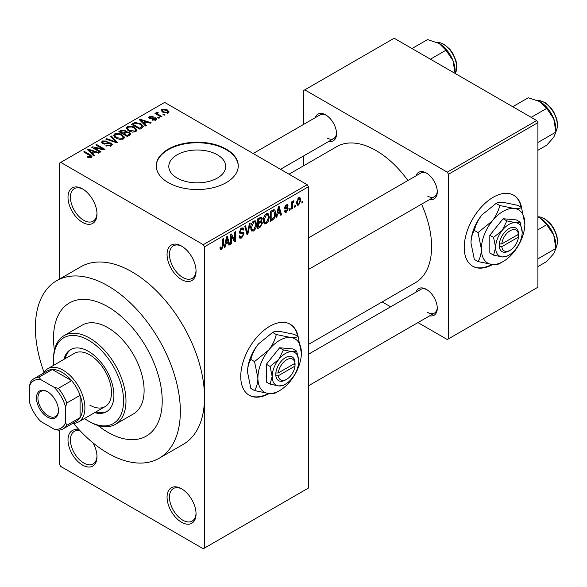 <?xml version="1.0" encoding="UTF-8"?>
<svg xmlns="http://www.w3.org/2000/svg" width="587" height="587" viewBox="0 0 587 587"><rect width="100%" height="100%" fill="white"/><g stroke="black" fill="none" stroke-linecap="round" stroke-linejoin="round"><path stroke-width="0.88" d="M181.552 279.551A20.501 11.835 60 0 1 167.06 254.442A20.501 11.835 60 0 1 181.552 246.07L181.552 246.07A20.501 11.835 60 0 1 196.051 271.179A20.501 11.835 60 0 1 181.552 279.551M182.168 246.445A18.791 10.852 -120 0 0 173.363 245.843A18.791 10.852 -120 0 0 170.487 260.899A18.791 10.852 -120 0 0 182.762 277.46A18.791 10.852 -120 0 0 192.154 278.385A18.791 10.852 -120 0 0 196.036 270.46M181.552 522.254A20.501 11.835 60 0 1 167.06 497.145A20.501 11.835 60 0 1 181.552 488.773L181.552 488.773A20.501 11.835 60 0 1 196.051 513.882A20.501 11.835 60 0 1 181.552 522.254M182.168 489.147A18.791 10.852 -120 0 0 173.363 488.545A18.791 10.852 -120 0 0 170.487 503.602A18.791 10.852 -120 0 0 182.762 520.163A18.791 10.852 -120 0 0 192.154 521.087A18.791 10.852 -120 0 0 196.036 513.163M92.995 442.84A20.501 11.835 60 0 1 96.994 456.693A20.501 11.835 60 0 1 82.503 465.065A20.501 11.835 60 0 1 68.077 441.688A20.501 11.835 60 0 1 79.59 430.249M80.089 430.777A18.791 10.852 -120 0 0 74.314 431.357A18.791 10.852 -120 0 0 71.431 446.413A18.791 10.852 -120 0 0 83.706 462.974A18.791 10.852 -120 0 0 93.106 463.906A18.791 10.852 -120 0 0 96.98 455.974M82.503 222.363A20.501 11.835 60 0 1 68.004 197.254A20.501 11.835 60 0 1 82.503 188.889L82.503 188.889A20.501 11.835 60 0 1 96.994 213.991A20.501 11.835 60 0 1 82.503 222.363M83.119 189.256A18.791 10.852 -120 0 0 74.314 188.654A18.791 10.852 -120 0 0 71.431 203.711A18.791 10.852 -120 0 0 83.706 220.272A18.791 10.852 -120 0 0 93.106 221.204A18.791 10.852 -120 0 0 96.98 213.272M298.211 337.048A41.002 23.671 120 0 0 290.235 324.244A41.002 23.671 120 0 0 269.734 326.277A41.002 23.671 120 0 0 242.952 362.406A41.002 23.671 120 0 0 249.233 395.264A41.002 23.671 120 0 0 269.206 393.532M297.631 336.256A41.002 23.671 120 0 0 289.993 324.112M177.135 178.044A28.462 16.429 180 0 1 168.799 166.429A28.462 16.429 180 0 1 186.365 151.248A28.462 16.429 180 0 1 217.381 154.814A28.462 16.429 180 0 1 225.716 166.429A28.462 16.429 180 0 1 208.15 181.61A28.462 16.429 180 0 1 177.135 178.044M226.244 149.135A41.002 23.671 0 0 0 181.566 144.006A41.002 23.671 0 0 0 156.259 165.872A41.002 23.671 0 0 0 168.264 182.608A41.002 23.671 0 0 0 212.949 187.737A41.002 23.671 0 0 0 238.256 165.872A41.002 23.671 0 0 0 226.244 149.135M238.256 166.15A41.002 23.671 0 0 0 226.244 149.692A41.002 23.671 0 0 0 181.787 144.505A41.002 23.671 0 0 0 156.259 166.15M416.051 175.806A15.372 8.878 60 0 1 426.404 173.055L426.404 173.055A15.372 8.878 60 0 1 437.278 191.883A15.372 8.878 60 0 1 429.721 199.477M427.028 173.436A13.67 7.888 -120 0 0 420.784 173.077L308.388 237.962M315.307 117.642A15.372 8.878 60 0 1 325.66 114.891L325.66 114.891A15.372 8.878 60 0 1 336.534 133.719A15.372 8.878 60 0 1 328.977 141.313M326.284 115.272A13.67 7.888 -120 0 0 320.04 114.913L253.173 153.515M416.051 292.135A15.372 8.878 60 0 1 426.404 289.384L426.404 289.384A15.372 8.878 60 0 1 437.278 308.219A15.372 8.878 60 0 1 429.721 315.806M427.028 289.765A13.67 7.888 -120 0 0 420.784 289.406L308.388 354.299M73.514 423.381A102.498 59.177 -120 0 0 107.869 453.208A102.498 59.177 -120 0 0 159.114 458.286A102.498 59.177 -120 0 0 174.831 376.15A102.498 59.177 -120 0 0 107.869 285.825A102.498 59.177 -120 0 0 56.616 280.747A102.498 59.177 -120 0 0 44.047 372.334M159.114 458.286L183.276 444.337A102.498 59.177 -120 0 0 204.503 397.414A102.498 59.177 -120 0 0 132.024 271.876A102.498 59.177 -120 0 0 80.779 266.799L56.616 280.747M308.388 344.488L415.325 282.743A78.585 45.368 -120 0 0 421.561 204.188M407.892 180.517A78.585 45.368 -120 0 0 376.032 150.529A78.585 45.368 -120 0 0 336.747 146.64L288.995 174.207M521.689 208.025A41.002 23.671 120 0 0 513.706 195.229A41.002 23.671 120 0 0 493.205 197.254A41.002 23.671 120 0 0 466.423 233.384A41.002 23.671 120 0 0 472.704 266.241A41.002 23.671 120 0 0 492.676 264.51M521.102 207.24A41.002 23.671 120 0 0 513.464 195.089M107.869 306.752A76.875 44.385 -120 0 0 69.427 302.943A76.875 44.385 -120 0 0 54.437 350.197A76.875 44.385 -120 0 1 69.427 302.943A76.875 44.385 -120 0 1 107.869 306.752A76.875 44.385 -120 0 1 158.086 374.491A76.875 44.385 -120 0 1 146.302 436.09A76.875 44.385 -120 0 0 158.086 374.491A76.875 44.385 -120 0 0 107.869 306.752M97.882 425.45A76.875 44.385 -120 0 0 107.869 432.281A76.875 44.385 -120 0 0 146.302 436.09A76.875 44.385 -120 0 1 107.869 432.281A76.875 44.385 -120 0 1 97.882 425.45M295.43 205.435L295.43 206.829L294.659 207.27L294.659 205.876L295.43 205.435M292.355 204.922L292.355 208.605L291.585 209.045L291.585 201.95L292.355 201.502L292.355 202.632L293.273 200.849L294.006 200.805L293.786 201.95L292.502 203.388L292.355 204.922L291.585 204.481M290.161 208.48L290.161 209.875L289.391 210.315L289.391 208.921L290.161 208.48M288.18 208.847L286.324 212.215L285.077 212.399L284.453 211.012L285.216 210.44L285.583 211.283L286.375 211.166L287.417 209.471L287.219 208.935L285.003 209.009L284.556 207.901L286.295 204.878L287.571 204.694L288.07 205.876L287.307 206.448L286.317 205.876L285.326 207.314L285.575 207.761L287.74 207.593L288.18 208.847L286.207 207.703M285.913 205.134L287.006 205.766L285.561 205.443M284.695 206.947L285.575 207.761M277.468 214.284L276.8 217.586L275.993 218.048L278.333 206.94L279.141 206.47L281.591 214.82L280.791 215.282L280.124 212.751L277.468 214.284L276.859 213.939M266.329 223.757L264.121 223.5L263.365 220.587C263.196 217.916 264.187 215.634 266.337 213.734L268.098 213.58L269.294 217.043L268.53 220.991L266.329 223.757L263.512 222.128M264.598 223.926L264.121 223.5M253.701 231.051L251.493 230.786L250.737 227.881C250.568 225.21 251.559 222.921 253.709 221.028L255.47 220.873L256.666 224.337L255.903 228.284L253.701 231.051L250.884 229.422M251.97 231.212L251.493 230.786M221.651 249.548L220.448 249.556L219.986 247.472L220.756 246.9L221.688 248.389L222.517 247.178L222.627 239.1L223.39 238.652L223.39 245.285L221.651 249.548L220.074 248.646M219.993 247.78L221.688 248.389M203.293 244.676L307.184 184.7L308.388 186.791L308.388 488.076L204.503 548.06L204.503 246.767L203.293 244.676L60.755 162.386L59.551 163.083L59.551 279.06M308.388 186.791L204.503 246.767M225.628 244.207L224.968 247.509L224.161 247.978L226.501 236.862L227.308 236.392L229.759 244.742L228.959 245.205L228.292 242.673L225.628 244.207L225.026 243.862M231.41 235.974L231.41 243.788L230.64 244.236L230.64 234.47L231.461 234L234.705 239.951L234.705 232.122L235.475 231.682L235.475 241.448L234.646 241.925L231.41 235.974L230.64 235.534M242.871 232.144L244.038 233.795L241.646 238.006L239.9 238.241L239.092 236.179L239.863 235.614L240.421 236.979L241.712 236.832L243.267 234.257L242.923 233.391L239.929 233.523L239.313 232.012L241.506 228.072L243.106 227.859L243.818 229.649L243.047 230.221L242.585 229.033L241.528 229.201L240.083 231.601L240.384 232.489L239.32 231.88L240.325 232.452L243.451 232.283M250.223 223.163L247.809 234.323L247.061 234.756L244.779 226.311L245.571 225.848L247.384 233.428L249.416 223.632L250.223 223.163M260.914 220.895L262.484 222.979L260.144 227.198L257.766 228.578L257.766 218.812L261.641 217.153L262.264 218.665L261.435 221.196L261.875 221.292M273.762 209.757C275.112 210.065 275.707 211.269 275.552 213.367C275.758 216.031 274.789 218.232 272.647 219.986L270.394 221.284L270.394 211.518L273.762 209.757L274.467 209.875M300.808 200.101L298.673 205.083L297.374 205.215L296.53 202.647L298.673 197.731L299.979 197.614L300.808 200.101L299.964 199.609M302.679 201.246L302.679 202.647L301.909 203.087L301.909 201.693L302.679 201.246M59.551 430.08L59.551 464.368L60.755 466.46L203.293 548.757L204.503 548.06M164.969 114.773L164.206 115.213L162.995 114.516L163.766 114.076L164.969 114.773M159.701 117.811L158.93 118.258L157.727 117.561L158.49 117.114L159.701 117.811M146.339 125.53L145.532 125.992L139.42 119.763L140.227 119.293L151.138 122.756L150.331 123.226L147.139 122.147L144.475 123.688L146.339 125.53M136.888 130.732L136.888 129.617L135.979 131.635L132.449 132.141L128.788 130.908L126.286 128.069L127.313 126.623C129.969 125.728 132.405 125.992 134.614 127.423L136.998 130.204M124.261 138.026L124.261 136.91L123.351 138.928L119.821 139.435L116.16 138.194L113.658 135.362L114.678 133.917C117.341 133.022 119.777 133.286 121.986 134.716L124.371 137.49M111.295 145.892L105.887 145.708L106.548 145.202L110.371 145.275L111.119 144.365L110.481 143.544L102.608 143.558L101.529 142.186L102.476 140.961L107.318 141.078L106.658 141.592L103.488 141.518L102.798 142.347L103.407 143.133L104.508 143.492L108.059 142.604L111.236 143.089L112.359 144.549L111.295 145.892M94.507 155.452L93.7 155.915L87.588 149.685L88.395 149.215L99.298 152.686L98.499 153.148L95.307 152.077L92.643 153.611L94.507 155.452M307.184 184.7L164.639 102.409L60.755 162.386M89.503 157.778L87.001 156.868L87.661 156.362L90.347 156.839L90.537 155.995L83.706 151.923L84.477 151.483L90.215 154.792L91.983 156.546L91.301 157.433L89.503 157.778M90.347 157.771L90.537 155.995M100.949 151.732L100.179 152.18L91.726 147.293L92.548 146.823L102.564 148.863L95.791 144.952L96.554 144.505L105.014 149.384L104.185 149.861L94.184 147.829L100.949 151.732M117.349 142.267L116.6 142.7L105.865 139.134L106.658 138.671L115.94 141.937L110.503 136.455L111.31 135.986L117.349 142.267M129.683 135.142L127.306 136.514L118.845 131.635L121.238 130.255L125.479 130.263L126.418 131.767L129.544 132.354L130.806 133.88L129.683 135.142M126.454 131.517L126.418 132.537M142.186 127.922L139.933 129.228L131.481 124.341L135.003 122.485L140.821 123.776L143.36 126.528L142.186 127.922M155.973 120.093L152.121 120.034L152.781 119.528L155.151 119.55L155.232 118.405L149.597 118.442L148.782 117.407L149.575 116.431L153.112 116.417L152.451 116.923L150.477 116.923L150.235 117.928L155.849 117.87L156.788 119.058L155.973 120.093M155.65 120.254L155.232 118.405M149.942 118.618L149.942 117.525L150.235 118.721M161.895 116.549L161.124 116.989L154.975 113.438L155.746 112.998L156.729 113.562L156.553 112.403L157.617 112.168L158.27 112.807L157.609 113.064L157.595 113.9L161.895 116.549M156.303 112.77L156.553 112.403L156.553 113.328M157.617 112.168L157.595 114.949M168.322 112.961L162.995 112.359L161.183 110.356L161.953 109.285L167.214 109.85L169.093 111.89L168.322 112.961M536.694 120.54L537.905 122.632L448.512 174.244L447.301 172.152L536.694 120.54L394.156 38.243L303.56 90.552L303.56 124.429M303.56 155.988L303.56 165.798M448.512 174.244L448.512 338.831L447.301 339.528L417.966 322.593M390.634 306.81L382.137 301.909M448.512 338.831L537.905 287.226L537.905 122.632M447.301 172.152L304.763 89.855M472.469 266.094A41.002 23.671 120 0 0 491.825 264.429M427.615 196.073A13.67 7.888 -120 0 0 434.446 196.748A13.67 7.888 -120 0 0 437.264 191.157M326.871 137.908A13.67 7.888 -120 0 0 333.702 138.583A13.67 7.888 -120 0 0 336.52 132.992M427.615 312.401A13.67 7.888 -120 0 0 434.446 313.076A13.67 7.888 -120 0 0 437.264 307.485M248.998 395.117A41.002 23.671 120 0 0 268.354 393.451M87.661 157.213L87.661 156.362M84.477 152.371L84.477 151.483M88.395 150.507L88.395 149.215M92.643 154.843L92.643 153.611M90.171 151.057L91.917 152.891L94.059 151.651L88.923 149.927L90.171 151.057L90.171 152.327M91.917 154.102L91.917 152.891M88.923 151.05L88.923 149.927M94.059 152.796L94.059 151.651M92.548 147.77L92.548 146.823M102.564 149.531L102.564 148.863M96.554 145.393L96.554 144.505M94.184 148.716L94.184 147.829M106.548 146.031L106.548 145.202M110.371 146.288L110.371 145.275M102.476 143.485L102.476 140.961M103.407 143.918L103.407 143.133M104.508 144.123L104.508 143.492M108.059 143.404L108.059 142.604M111.236 145.921L111.236 143.089M106.658 139.398L106.658 138.671M115.94 142.48L115.94 141.937M111.31 137.27L111.31 135.986M114.678 137.167L114.678 133.917M121.986 135.656L121.986 134.716M115.676 134.482L114.898 135.575L116.945 137.762L122.36 138.356L123.116 137.27L121.193 135.142L118.956 134.225L115.676 134.482M116.945 138.605L116.945 137.762M122.36 139.332L122.36 138.356M121.238 131.4L121.238 130.255M125.479 133.007L125.479 130.263M129.404 135.304L129.544 132.354M120.606 132.647L120.606 131.759L123.131 133.22L125.457 131.495L125.457 133.014M123.131 134.107L123.131 133.22M125.302 133.11L124.848 130.784L121.942 130.989L120.606 131.759M124.121 133.792L127.085 135.502L129.404 134.041L128.78 132.801L125.64 132.911L124.121 133.792L124.121 134.68M127.085 136.389L127.085 135.502M128.714 135.7L128.714 134.562M127.313 129.881L127.313 126.623M134.614 128.362L134.614 127.423M128.304 127.188L127.526 128.289L129.573 130.468L134.988 131.07L135.744 129.984L133.821 127.856L131.583 126.939L128.304 127.188M129.573 131.312L129.573 130.468M134.988 132.038L134.988 131.07M135.003 123.468L135.003 122.485M140.821 124.708L140.821 123.776M133.234 124.473L139.713 128.208L142.105 126.293L140.036 124.217L135.861 123.153L133.234 124.473L133.234 125.361M139.713 129.096L139.713 128.208M141.1 128.553L141.1 127.416M140.227 120.584L140.227 119.293M144.475 124.914L144.475 123.688M142.003 121.127L143.749 122.962L145.892 121.729L140.755 120.005L142.003 121.127L142.003 122.397M143.749 124.173L143.749 122.962M140.755 121.127L140.755 120.005M145.892 122.874L145.892 121.729M152.781 120.291L152.781 119.528M155.151 120.43L155.151 119.55M149.575 118.435L149.575 116.431M150.991 118.86L150.991 118.082M155.849 120.159L155.849 117.87M158.49 118.002L158.49 117.114M155.746 113.885L155.746 112.998M156.729 114.45L156.729 113.562M158.71 115.595L158.71 114.707M163.766 114.964L163.766 114.076M161.953 111.647L161.953 109.285M167.214 110.804L167.214 109.85M162.812 109.806L162.386 110.422L163.758 111.912L167.464 112.447L167.882 111.816L166.503 110.327L162.812 109.806M163.758 112.763L163.758 111.912M167.464 113.298L167.464 112.447M224.337 247.142L224.968 247.509M228.666 244.111L229.759 244.742M227.301 242.101L228.292 242.673M226.611 239.665L225.892 242.923L228.027 241.683L226.964 237.61L226.611 239.665L225.988 239.305M225.298 242.578L225.892 242.923M226.406 237.295L226.964 237.61M230.64 243.348L231.41 243.788M233.054 239.004L234.705 239.951M233.89 240.531L235.475 241.448M239.114 236.546L241.646 238.006M241.301 228.196L243.818 229.649M240.67 228.71L241.528 229.201M239.386 231.197L240.083 231.601M241.602 232.393L244.038 233.795M246.782 233.729L247.809 234.323M246.569 232.951L247.384 233.428M255.851 223.867L256.666 224.337M255.301 227.939L255.903 228.284M253.709 222.165L251.507 227.455L252.395 230.016L253.694 229.906L255.895 224.748L255.037 222.069L252.865 221.681M250.766 227.022L251.507 227.455M260.144 217.439L262.264 218.665M260.026 221.563L262.484 222.979M258.537 219.509L258.537 222.422L260.782 221.035L261.501 219.274L261.156 218.335L258.537 219.509L257.766 219.061M257.766 221.981L258.537 222.422M258.537 223.566L258.537 226.993L260.958 225.467L261.721 223.434L261.318 222.378L258.537 223.566L257.766 223.126M257.766 226.545L258.537 226.993M259.065 222.121L260.048 222.693M268.479 216.574L269.294 217.043M267.929 220.646L268.53 220.991M266.344 214.871L264.135 220.162L265.023 222.73L266.322 222.62L268.523 217.461L267.665 214.776L265.493 214.387M263.394 219.729L264.135 220.162M271.656 219.413L272.647 219.986M274.753 212.905L275.552 213.367M271.165 212.215L271.165 219.699L272.544 218.9L274.481 216.361L274.789 213.8L273.615 210.99L271.165 212.215L270.394 211.775M270.394 219.252L271.165 219.699M271.532 210.858L272.522 211.43M272.463 210.322L273.99 211.085L272.566 210.263M276.169 217.219L276.8 217.586M280.498 214.189L281.591 214.82M279.133 212.178L280.124 212.751M278.443 209.742L277.724 212.993L279.86 211.76L278.796 207.688L278.443 209.742L277.82 209.383M277.13 212.648L277.724 212.993M278.245 207.365L278.796 207.688M284.468 211.137L286.324 212.215M284.592 207.424L287.219 208.935M286.317 204.863L288.07 205.876M289.391 209.427L290.161 209.875M291.585 208.158L292.355 208.605M291.585 202.192L292.355 202.632M292.803 201.378L293.786 201.95M292.62 201.789L293.229 202.141M291.585 202.86L292.502 203.388M294.659 206.382L295.43 206.829M296.626 203.909L298.673 205.083M298.651 198.758L297.301 202.199L297.895 204.129L298.688 204.056L300.045 200.615L299.465 198.692L297.925 198.34M296.567 201.774L297.301 202.199M301.909 202.199L302.679 202.647M94.676 412.639A35.873 20.714 -120 0 0 106.474 411.744A35.873 20.714 -120 0 0 111.978 382.995A35.873 20.714 -120 0 0 88.542 351.386A35.873 20.714 -120 0 0 70.601 349.61A35.873 20.714 -120 0 0 63.924 359.383M95.886 411.942A35.873 20.714 -120 0 0 107.069 411.377M84.491 418.516A49.543 28.602 -120 0 0 88.542 421.128A49.543 28.602 -120 0 0 123.571 400.899A49.543 28.602 -120 0 0 88.542 340.225A49.543 28.602 -120 0 0 53.512 360.447A49.543 28.602 -120 0 0 53.747 365.261M89.745 421.826L88.542 421.128L89.745 421.826A51.252 29.592 60 0 0 115.375 424.364L133.491 413.901A51.252 29.592 -120 0 0 141.35 372.833A51.252 29.592 -120 0 0 107.869 327.671A51.252 29.592 -120 0 0 82.246 325.132L64.122 335.595A51.252 29.592 60 0 1 89.745 338.134A51.252 29.592 60 0 1 123.226 383.296A51.252 29.592 60 0 1 115.375 424.364M53.512 360.447L53.512 359.053A51.252 29.592 60 0 1 64.122 335.595M43.599 373.09A30.751 17.757 60 0 1 47.796 368.695L74.373 353.345A30.751 17.757 60 0 1 89.745 354.871A30.751 17.757 60 0 1 109.835 381.968A30.751 17.757 60 0 1 105.124 406.608A30.751 17.757 60 0 1 89.745 405.089M71.218 349.28A35.873 20.714 -120 0 0 65.135 358.679M531.162 117.349L546.695 108.382L553.761 118.816A22.548 13.017 -120 0 1 555.896 129.257L555.896 132.104L553.761 137.226L546.695 145.202L537.905 150.279M537.905 142.494L555.896 132.104L553.761 118.816A22.548 13.017 -120 0 0 539.952 101.646L546.695 108.382M512.752 106.717L528.285 97.75L539.952 101.646M36.475 398.045A15.548 8.974 60 0 1 47.466 391.698A15.548 8.974 60 0 1 58.465 410.731A15.548 8.974 60 0 1 47.466 417.078A15.548 8.974 60 0 1 36.475 398.045M47.841 391.918A14.521 8.387 -120 0 0 40.936 391.397A14.521 8.387 -120 0 0 37.928 398.045A14.521 8.387 -120 0 0 44.267 412.654A14.521 8.387 -120 0 0 55.457 416.543A14.521 8.387 -120 0 0 58.458 410.306M47.796 368.695A30.751 17.757 60 0 1 71.497 376.927A30.751 17.757 60 0 1 84.917 407.877A30.751 17.757 60 0 1 78.548 421.95A30.751 17.757 60 0 1 72.641 423.388M65.59 422.618L66.793 425.311A29.042 16.766 60 0 1 63.198 428.84L76.486 421.173A29.042 16.766 -120 0 0 80.081 417.636A29.042 16.766 -120 0 0 82.503 407.877A29.042 16.766 -120 0 0 80.081 395.322A29.042 16.766 -120 0 0 71.629 380.677L52.302 369.517A29.042 16.766 -120 0 0 47.444 370.867L34.156 378.542A29.042 16.766 60 0 1 39.013 377.192L40.745 379.584A27.332 15.783 -120 0 0 29.35 386.158L29.35 401.691A27.332 15.783 -120 0 0 40.745 421.429L54.195 429.192A27.332 15.783 -120 0 0 65.59 422.618L65.59 407.084A27.332 15.783 -120 0 0 54.195 387.347L40.745 379.584M54.195 387.347L58.34 388.345L71.629 380.677A29.042 16.766 -120 0 0 52.302 369.517L39.013 377.192M66.793 425.311L80.081 417.636L80.081 395.322L66.793 402.99L65.59 407.084M29.35 386.158L30.561 382.071A29.042 16.766 60 0 1 34.156 378.542M63.198 428.84A29.042 16.766 60 0 1 58.34 430.19L54.195 429.192M58.34 388.345A29.042 16.766 60 0 1 66.793 402.99M537.905 266.608L546.695 261.531L553.761 253.562L555.896 248.433L537.905 258.823M553.761 235.152L555.896 248.433L555.896 245.586A22.548 13.017 -120 0 0 553.761 235.152A22.548 13.017 -120 0 0 539.952 217.975L546.695 224.711L553.761 235.152M537.905 229.788L546.695 224.711M537.905 216.926L539.952 217.975M430.418 59.184L445.951 50.218L453.017 60.659A22.548 13.017 -120 0 1 455.152 71.093L455.152 73.463L456.055 71.731L456.906 66.771L456.099 61.055L453.054 53.813L449.936 49.374L444.396 44.465L439.105 42.381L436.897 42.315M412.008 48.552L427.541 39.586L439.208 43.482A22.548 13.017 -120 0 1 453.017 60.659L455.152 73.94M439.208 43.482L445.951 50.218M295.012 363.287L278.275 372.958L275.773 373.002L275.853 375.753A13.67 7.888 120 0 0 285.436 379.98L286.647 379.283A11.96 6.905 120 0 0 295.012 366.083L295.012 363.287A11.96 6.905 120 0 0 286.647 359.75A11.96 6.905 120 0 0 278.275 372.958M295.026 361.893A13.67 7.888 120 0 0 285.436 357.659A13.67 7.888 120 0 0 275.853 372.958L275.773 373.002M298.724 361.152A18.791 10.852 120 0 0 292.084 351.694A18.791 10.852 120 0 0 278.796 359.369A18.791 10.852 120 0 0 272.148 376.494A18.791 10.852 120 0 0 278.796 385.945A18.791 10.852 120 0 0 292.084 378.27A18.791 10.852 120 0 0 298.724 361.152L296.67 351.107L292.084 351.694L283.382 349.918L278.796 359.369L270.093 366.449L272.148 376.494L270.093 384.162L278.796 385.945L283.382 385.351L284.666 384.588M270.093 384.162L266.351 382.005L266.351 364.285L279.639 347.753L292.928 348.942L296.67 351.107M283.382 349.918L279.639 347.753M270.093 366.449L266.351 364.285M276.279 334.539C274.995 339.961 272.493 345.119 268.765 350.006A30.751 17.757 120 0 0 257.898 378.028A30.751 17.757 120 0 0 268.765 393.495A30.751 17.757 120 0 0 290.514 380.941A30.751 17.757 120 0 0 301.38 352.919A30.751 17.757 120 0 0 290.514 337.452A30.751 17.757 120 0 0 268.765 350.006L254.531 361.585L250.869 359.471C252.153 354.049 254.655 348.891 258.383 344.011L272.617 332.425C273.894 331.516 276.396 331.193 280.124 331.457L294.358 334.37L298.02 336.483C296.736 337.393 294.234 337.716 290.514 337.452L276.279 334.539L272.617 332.425M254.531 361.585L257.898 378.028C257.759 383.069 256.644 387.259 254.531 390.582L268.765 393.495C272.456 393.76 274.958 393.437 276.279 392.52L278.37 391.272M254.531 390.582L250.869 388.462L247.509 372.026C247.641 366.985 248.763 362.795 250.869 359.471M301.38 352.919L298.02 336.483M258.383 344.011A30.751 17.757 120 0 0 247.509 372.026M275.853 375.753L278.275 375.746L295.012 366.083M278.275 375.746A11.96 6.905 120 0 0 286.647 379.283M293.896 363.94L295.1 364.637M518.49 234.272L501.753 243.935L499.243 243.987L499.324 246.731A13.67 7.888 120 0 0 508.914 250.957L510.118 250.26A11.96 6.905 120 0 0 518.49 237.06L518.49 234.272A11.96 6.905 120 0 0 510.118 230.735A11.96 6.905 120 0 0 501.753 243.935M518.497 232.87A13.67 7.888 120 0 0 508.907 228.644A13.67 7.888 120 0 0 499.324 243.943L499.243 243.987M522.195 232.129A18.791 10.852 120 0 0 515.555 222.678A18.791 10.852 120 0 0 502.267 230.346A18.791 10.852 120 0 0 495.626 247.472A18.791 10.852 120 0 0 502.267 256.923A18.791 10.852 120 0 0 515.555 249.248A18.791 10.852 120 0 0 522.195 232.129L520.141 222.084L515.555 222.678L506.852 220.895L502.267 230.346L493.564 237.427L495.626 247.472L493.564 255.14L502.267 256.923L506.852 256.328L508.137 255.565M493.564 255.14L489.822 252.982L489.822 235.262L503.11 218.731L516.399 219.92L520.141 222.084M506.852 220.895L503.11 218.731M493.564 237.427L489.822 235.262M499.75 205.516C498.466 210.946 495.964 216.097 492.244 220.983A30.751 17.757 120 0 0 481.369 249.005A30.751 17.757 120 0 0 492.244 264.473A30.751 17.757 120 0 0 513.985 251.918A30.751 17.757 120 0 0 524.859 223.896A30.751 17.757 120 0 0 513.985 208.429A30.751 17.757 120 0 0 492.244 220.983L478.009 232.569L474.347 230.456C475.624 225.026 478.126 219.876 481.854 214.989L496.088 203.403C497.372 202.493 499.875 202.17 503.595 202.434L517.829 205.347L521.491 207.46C520.207 208.37 517.705 208.693 513.985 208.429L499.75 205.516L496.088 203.403M478.009 232.569L481.369 249.005C481.237 254.046 480.115 258.236 478.009 261.56L492.244 264.473C495.934 264.737 498.436 264.414 499.75 263.497L501.841 262.25M478.009 261.56L474.347 259.447L470.979 243.011C471.112 237.962 472.234 233.78 474.347 230.456M524.859 223.896L521.491 207.46M481.854 214.989A30.751 17.757 120 0 0 470.979 243.011M499.324 246.731L501.753 246.723L518.49 237.06M501.753 246.723A11.96 6.905 120 0 0 510.118 250.26M517.367 234.917L518.578 235.614M90.215 155.724L90.215 154.792M106.284 143.918L106.284 143.118M114.304 141.937L114.304 141.342M124.576 133.528L124.576 132.383M133.631 124.239L133.631 123.101M152.224 118.743L152.224 117.774M222.627 244.838L223.39 245.285M239.327 232.349L241.352 233.516M246.195 231.549L247.083 232.063M259.161 226.626L260.144 227.198M258.882 218.166L259.872 218.738M284.563 207.886L286.463 208.979M555.896 131.488A18.791 10.852 -120 0 0 557.349 125.354A18.791 10.852 -120 0 0 537.773 100.538M555.896 247.817A18.791 10.852 -120 0 0 557.349 241.683A18.791 10.852 -120 0 0 537.905 216.86M455.152 73.324A18.791 10.852 -120 0 0 456.605 67.189A18.791 10.852 -120 0 0 437.029 42.374M90.699 156.34L90.699 157.69M111.119 144.365L111.119 145.98M102.798 142.347L102.798 143.661M114.898 135.575L114.898 137.351M123.116 137.27L123.116 139.053M127.526 128.289L127.526 130.057M135.744 129.984L135.744 131.759M142.105 126.293L142.105 127.973M157.353 113.445L157.353 114.81M162.386 110.422L162.386 111.978M167.882 111.816L167.882 113.166M240.421 236.979L239.1 236.216M242.923 233.391L241.316 232.467M242.585 229.033L241.228 228.248M255.037 222.069L253.481 221.167M252.395 230.016L250.825 229.113M261.156 218.335L259.872 217.594M261.318 222.378L259.968 221.6M267.665 214.776L266.109 213.881M265.023 222.73L263.453 221.82M285.583 211.283L284.746 210.792M299.465 198.692L298.269 198.01M297.895 204.129L296.56 203.359M555.896 131.635L556.799 129.896L557.65 124.936L556.843 119.22L553.798 111.978L550.679 107.538L545.14 102.63L539.849 100.546L537.641 100.472M308.388 269.528L434.446 196.748M434.446 313.076L308.388 385.857M333.702 138.583L280.505 169.298M78.548 421.95L105.124 406.608M537.905 216.786L539.849 216.874L545.14 218.958L550.679 223.874L553.798 228.306L556.843 235.548L557.65 241.264L556.792 246.239L555.896 247.963"/></g></svg>

